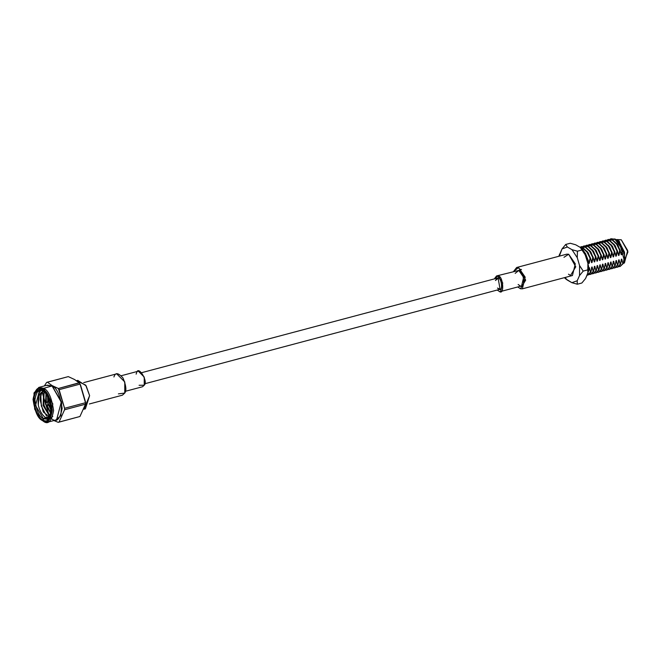 <?xml version="1.0" encoding="UTF-8"?>
<svg xmlns="http://www.w3.org/2000/svg" width="661" height="661" viewBox="0 0 661 661"><rect width="100%" height="100%" fill="white"/><g stroke="black" fill="none" stroke-linecap="round" stroke-linejoin="round"><path stroke-width="0.99" d="M563.965 257.294L568.675 254.245L575.781 266.813L570.55 275.439L568.46 274.199M520.438 288.766L517.761 286.965L520.438 288.766L525.669 280.132L518.563 267.573L525.181 277.166L522.339 288.84L520.438 288.766M513.622 271.398L516.662 267.49L518.563 267.573L513.622 271.398M522.339 288.84L572.451 275.521L575.293 263.838L568.675 254.245L566.774 254.171L516.662 267.49M515.183 273.365L518.811 270.44C523.917 269.399 525.768 290.344 520.182 285.891L518.141 284.486M499.303 291.443L497.254 290.039L499.303 291.443C504.888 295.897 503.038 274.951 497.931 275.992L502.757 282.991L500.691 291.501L499.303 291.443M494.304 278.917L496.551 275.934L497.931 275.992L494.304 278.917M500.691 291.501L521.57 285.949L523.636 277.438L518.811 270.44L496.551 275.934M499.105 289.237L497.502 288.064L500.096 289.278L498.13 278.198C501.773 277.455 503.095 292.418 499.105 289.237M495.486 280.504L498.13 278.198L497.138 278.157L495.486 280.504M520.653 269.275L521.512 269.671L520.653 269.275M89.334 403.978L122.392 395.187L124.755 393.08L124.789 381.942L116.716 373.845L83.658 382.628M113.907 376.968L114.345 375.952C115.675 372.374 118.559 373.044 122.996 377.976C126.094 385.437 126.681 390.477 124.755 393.08L118.402 393.873M125.425 391.287L142.503 386.751L144.23 385.206L144.247 377.084L138.364 371.176L121.285 375.721M136.116 374.159L136.637 372.721C138.265 364.839 148.56 381.769 144.23 385.206L139.074 385.28M619.035 241.166L624.364 260.608L619.44 241.505L618.605 240.778L624.521 252.188L624.653 259.451L623.513 262.45L624.653 259.451L624.488 258.393L624.067 258.501L623.29 263.499L620.158 266.457L618.663 266.672L620.158 266.457L622.852 263.615L621.786 259.104L621.373 259.219L620.588 264.21L617.465 267.176L615.969 267.383L617.465 267.176L620.158 264.326L619.093 259.823L618.671 259.938L617.895 264.929L614.763 267.895L613.276 268.102L614.763 267.895L617.457 265.044L616.399 260.541L615.978 260.649L615.201 265.648L612.069 268.606L610.574 268.82L612.069 268.606L614.763 265.763L613.705 261.26L613.284 261.368L612.507 266.366L609.376 269.324L607.88 269.539L609.376 269.324L612.069 266.482L611.004 261.971L610.59 262.087L609.806 267.077L606.682 270.043L605.187 270.25L606.682 270.043L609.376 267.193L608.31 262.69L607.897 262.805L607.112 267.796L603.98 270.762L602.493 270.969L603.98 270.762L606.682 267.912L605.616 263.409L605.195 263.516L604.418 268.515L601.287 271.473L599.791 271.688L601.287 271.473L603.98 268.63L602.923 264.127L602.502 264.235L601.725 269.234L598.593 272.192L597.098 272.406L598.593 272.192L601.287 269.349L600.229 264.838L599.808 264.954L599.031 269.944L595.9 272.91L594.404 273.117L595.9 272.91L598.593 270.06L597.527 265.557L597.114 265.672L596.329 270.663L592.884 273.728L591.711 273.836L593.206 273.629L595.9 270.779L594.834 266.276L594.413 266.383L593.636 271.382L590.19 274.439L589.017 274.555L590.504 274.34L593.198 271.497L592.14 266.994L591.719 267.102L590.942 272.101L587.026 275.249L590.504 272.216L589.447 267.705L589.025 267.821L588.711 270.87L589.447 267.705L590.504 272.216L590.942 272.101L588.249 274.943L590.942 272.101L591.719 267.102L591.298 270.399L592.14 266.994L593.198 271.497L593.636 271.382L590.942 274.224L593.636 271.382L594.413 266.383L593.991 269.688L594.834 266.276L595.9 270.779L596.329 270.663L593.636 273.514L596.329 270.663L597.114 265.672L596.685 268.969L597.527 265.557L598.593 270.06L599.031 269.944L596.329 272.795L599.031 269.944L599.808 264.954L599.378 268.25L600.229 264.838L601.287 269.349L601.725 269.234L599.031 272.076L601.725 269.234L602.502 264.235L602.08 267.531L602.923 264.127L603.98 268.63L604.418 268.515L601.725 271.357L604.418 268.515L605.195 263.516L604.774 266.821L605.616 263.409L606.682 267.912L607.112 267.796L604.418 270.646L607.112 267.796L607.897 262.805L607.467 266.102L608.31 262.69L609.376 267.193L609.806 267.077L607.112 269.928L609.806 267.077L610.59 262.087L610.161 265.383L611.004 261.971L612.069 266.482L612.507 266.366L609.814 269.209L612.507 266.366L613.284 261.368L612.863 264.664L613.705 261.26L614.763 265.763L615.201 265.648L612.507 268.49L615.201 265.648L615.978 260.649L615.556 263.954L616.399 260.541L617.457 265.044L617.895 264.929L615.201 267.779L617.895 264.929L618.671 259.938L618.25 263.235L619.093 259.823L620.158 264.326L620.588 264.21L617.895 267.061L620.588 264.21L621.373 259.219L620.943 262.516L621.786 259.104L622.852 263.615L623.29 263.499L619.944 266.532L623.29 263.499L624.067 258.501L623.637 261.806M624.488 258.393L624.521 252.188L624.339 253.94L620.563 244.248L624.339 253.94L623.926 254.055L622.86 249.552L619.778 243.372L622.86 249.552L621.646 254.659L617.87 244.958L621.646 254.659L621.224 254.774L620.167 250.263L617.077 244.091L620.167 250.263L618.952 255.377L615.168 245.677L618.952 255.377L618.531 255.485L617.473 250.982L614.383 244.81L617.473 250.982L616.259 256.096L612.474 246.396L616.259 256.096L615.837 256.204L614.771 251.701L611.689 245.528L614.771 251.701L613.557 256.807L609.781 247.115L613.557 256.807L613.144 256.922L612.078 252.419L608.996 246.239L612.078 252.419L610.863 257.526L607.087 247.825L610.863 257.526L610.442 257.641L609.384 253.13L606.294 246.958L609.384 253.13L608.17 258.244L604.394 248.544L608.17 258.244L607.748 258.352L606.691 253.849L603.6 247.677L606.691 253.849L605.476 258.963L601.692 249.263L605.476 258.963L605.055 259.071L603.989 254.568L600.907 248.396L603.989 254.568L602.774 259.674L598.998 249.982L602.774 259.674L602.361 259.79L601.295 255.286L598.213 249.106L601.295 255.286L600.081 260.393L596.305 250.693L600.081 260.393L599.667 260.508L598.602 255.997L595.52 249.825L598.602 255.997L597.387 261.112L593.611 251.411L597.387 261.112L596.966 261.219L595.908 256.716L592.818 250.544L595.908 256.716L594.693 261.83L590.909 252.13L594.693 261.83L594.272 261.938L593.214 257.435L590.124 251.263L593.214 257.435L592 262.541L588.216 252.849L592 262.541L591.578 262.657L590.513 258.145L590.083 258.261L590.513 258.145L587.431 251.973L583.093 247.875L579.771 247.123L583.093 247.875L586.993 252.089L590.083 258.261L588.885 263.367L588.34 260.665L584.861 253.18L588.34 260.665L588.885 263.367L589.298 263.26L585.522 253.56L584.415 252.18L585.522 253.56L589.298 263.26L590.083 258.261L586.993 252.089L582.655 247.991L579.937 247.214L583.093 247.875L587.431 251.973L590.513 258.145L591.578 262.657L592.777 257.55L589.686 251.378L585.786 247.156L580.267 247.098L585.357 247.272L589.686 251.378L592.777 257.55L593.214 257.435L594.272 261.938L595.47 256.832L592.388 250.659L588.488 246.437L582.961 246.379L588.05 246.553L592.388 250.659L595.47 256.832L595.908 256.716L596.966 261.219L598.164 256.113L595.082 249.941L591.182 245.718L585.663 245.661L590.744 245.834L595.082 249.941L598.164 256.113L598.602 255.997L599.667 260.508L600.857 255.402L597.775 249.222L593.875 245.008L588.356 244.95L593.438 245.124L597.775 249.222L600.857 255.402L601.295 255.286L602.361 259.79L603.559 254.683L600.469 248.511L596.569 244.289L591.05 244.231L596.139 244.405L600.469 248.511L603.559 254.683L603.989 254.568L605.055 259.071L606.253 253.964L603.171 247.792L599.271 243.57L593.743 243.512L598.833 243.686L603.171 247.792L606.253 253.964L606.691 253.849L607.748 258.352L608.946 253.246L605.864 247.074L601.964 242.851L596.445 242.802L601.527 242.967L605.864 247.074L608.946 253.246L609.384 253.13L610.442 257.641L611.64 252.535L608.558 246.355L604.658 242.141L599.139 242.083L604.22 242.256L608.558 246.355L611.64 252.535L612.078 252.419L613.144 256.922L614.342 251.816L611.251 245.644L607.352 241.422L601.832 241.364L606.914 241.538L611.251 245.644L614.342 251.816L614.771 251.701L615.837 256.204L617.035 251.097L613.945 244.925L610.045 240.703L604.526 240.645L609.616 240.819L613.945 244.925L617.035 251.097L617.473 250.982L618.531 255.485L619.729 250.379L616.647 244.206L612.747 239.984L607.219 239.935L612.309 240.1L616.647 244.206L619.729 250.379L620.167 250.263L621.224 254.774L622.422 249.668L619.34 243.488L615.441 239.274L609.921 239.216L615.003 239.389L619.34 243.488L622.422 249.668L622.86 249.552L623.926 254.055L624.521 252.188L614.68 238.918L618.605 240.778M588.216 252.849L586.778 251.106L588.216 252.849M590.909 252.13L589.472 250.387L590.909 252.13M593.611 251.411L592.173 249.668L593.611 251.411M596.305 250.693L594.867 248.949L596.305 250.693M598.998 249.982L597.561 248.239L598.998 249.982M601.692 249.263L600.254 247.52L601.692 249.263M604.394 248.544L602.948 246.801L604.394 248.544M607.087 247.825L605.65 246.09L607.087 247.825M609.781 247.115L608.343 245.371L609.781 247.115M612.474 246.396L611.037 244.653L612.474 246.396M615.168 245.677L613.73 243.934L615.168 245.677M617.87 244.958L616.432 243.223L617.87 244.958M620.563 244.248L619.126 242.504L620.563 244.248M610.657 238.869L611.227 238.712M615.441 239.274L611.095 238.753L615.441 239.274L619.778 243.372L615.441 239.274M607.963 239.588L608.533 239.431M612.747 239.984L608.393 239.472L612.747 239.984L617.077 244.091L612.747 239.984M614.664 267.928L615.201 267.779L614.664 267.928M605.269 240.307L605.84 240.141M610.045 240.703L605.699 240.191L610.045 240.703L614.383 244.81L610.045 240.703M611.97 268.647L612.507 268.49L611.97 268.647M602.568 241.025L603.138 240.86M607.352 241.422L603.006 240.91L607.352 241.422L611.689 245.528L607.352 241.422M609.277 269.358L609.814 269.209L609.277 269.358M599.874 241.736L600.444 241.579M604.658 242.141L600.312 241.62L604.658 242.141L608.996 246.239L604.658 242.141M606.583 270.076L607.112 269.928L606.583 270.076M597.18 242.455L597.751 242.298M601.964 242.851L597.618 242.339L601.964 242.851L606.294 246.958L601.964 242.851M603.881 270.795L604.418 270.646L603.881 270.795M594.487 243.174L595.057 243.008M599.271 243.57L594.917 243.058L599.271 243.57L603.6 247.677L599.271 243.57M601.188 271.514L601.725 271.357L601.188 271.514M591.785 243.892L592.355 243.727M596.569 244.289L592.223 243.777L596.569 244.289L600.907 248.396L596.569 244.289M598.494 272.225L599.031 272.076L598.494 272.225M589.091 244.603L589.662 244.446M593.875 245.008L589.529 244.487L593.875 245.008L598.213 249.106L593.875 245.008M595.801 272.943L596.329 272.795L595.801 272.943M586.398 245.322L586.968 245.165M591.182 245.718L586.836 245.206L591.182 245.718L595.52 249.825L591.182 245.718M583.704 246.041L584.274 245.875M588.488 246.437L584.134 245.925L588.488 246.437L592.818 250.544L588.488 246.437M590.405 274.381L590.942 274.224L590.405 274.381M581.011 246.76L581.581 246.594M585.786 247.156L581.44 246.644L585.786 247.156L590.124 251.263L585.786 247.156M587.712 275.092L588.249 274.943L587.712 275.092M585.91 256.468L587.786 262.888L585.91 256.468M623.331 263.293L624.405 263.012L627.702 250.552L621.282 239.794L616.829 239.546M617.06 239.679L621.282 239.794L627.95 251.907L623.373 263.119M587.769 269.886L588.72 270.787L585.555 278.529L581.87 282.991L585.555 278.529L587.885 273.34L587.778 269.87L583.225 271.084L579.532 275.563L577.202 280.751L577.309 284.222L581.862 283.007L577.309 284.222L571.864 282.685L567.237 280.024L565.031 277.488L567.237 280.024L565.196 278.521L571.864 282.685L577.202 280.751L571.864 282.685L577.293 284.205L577.202 280.751L579.532 275.563L579.573 265.565L579.532 275.563L583.217 271.101L579.573 265.565L577.276 257.724L571.98 249.668L577.276 257.724L577.433 251.23L571.98 249.668L567.353 246.999L562.015 248.941L559.355 256.137L559.685 254.121L559.123 255.501M558.991 255.923L562.015 248.941L565.7 244.479L562.015 248.941L567.353 246.999L565.725 244.471L567.353 246.999L571.98 249.668L577.408 251.188L577.276 257.724L579.573 265.565L583.217 271.101L587.778 269.87L587.918 263.351L588.72 267.226L587.769 269.837M570.278 243.256L575.706 244.785L570.261 243.248L565.709 244.454L570.261 243.248M581.986 250.015L584.167 251.701L587.918 263.351L585.629 255.501L581.977 249.99L577.425 251.197L581.977 249.99L580.333 247.445L582.366 248.949L581.961 249.982M580.333 247.445L575.706 244.785L580.333 247.445M83.939 409.225L85.376 408.845L89.623 395.633L86.145 385.826L77.8 380.381L76.569 380.703M76.759 380.819L85.69 385.123L89.623 395.633L84.054 408.969M48.451 401.169L48.36 396.716L48.451 401.169M51.707 409.283L49.55 405.317L51.707 409.283M51.632 407.994L50.145 405.16L51.632 407.994M49.054 401.07L48.939 397.872L49.054 401.07M39.387 391.684L41.131 390.081L39.387 391.684M50.575 409.357L48.815 405.474L50.575 409.357M48.286 401.277L47.832 395.774L48.286 401.277M47.542 395.295L47.774 401.442L47.542 395.295M51.376 413.869L46.386 404.937L51.376 413.869M45.956 403.086L46.303 393.51L45.956 403.086M46.014 393.146L45.526 403.483L46.014 393.146M45.832 404.805L51.285 414.315L45.832 404.805M50.823 415.852L49.608 415.273L43.601 405.342L44.097 393.047L44.824 391.857L44.097 393.047L43.601 405.342L49.608 415.273L50.823 415.852M44.601 391.659L43.618 393.179L43.122 405.466L49.129 415.397L50.723 416.083L49.129 415.397L43.122 405.466L43.618 393.179L44.601 391.659M40.139 399.913L41.403 393.766L43.8 391.081L41.403 393.766L40.139 399.913C40.139 394.989 41.436 391.99 44.031 390.915C41.436 391.99 40.139 394.989 40.139 399.913L43.271 411.977L50.029 417.289L43.271 411.977L40.139 399.913M46.518 415.934L41.346 406.028L40.784 395.352L41.346 406.028L46.518 415.934M48.435 414.373L44.039 405.309L43.477 394.634L44.039 405.309L48.435 414.373M51.137 413.654L46.857 405.044L51.137 413.654M46.32 402.756L46.179 393.915L46.32 402.756M85.484 404.202L85.484 402.731L64.571 408.291L64.571 409.762L85.484 404.202L79.94 416.504L58.242 422.354L59.027 422.065L64.571 409.762L59.027 422.065L79.94 416.504L85.484 404.202L64.571 409.762L64.571 408.291L85.484 402.731L80.055 384.107L59.135 389.668L64.571 408.291L58.358 388.486L79.27 382.926L74.61 379.546L68.298 376.613L47.385 382.174L52.045 385.545L58.358 388.486L52.037 385.892L61.671 402.846L60.87 415.653L55.698 420.065L60.87 415.653L61.671 402.846L52.045 385.545L47.385 382.174L46.601 382.455L44.37 385.933L46.601 382.455L68.298 376.613L74.61 379.546L79.27 382.926L80.452 384.727L85.484 401.822L85.484 404.54L85.484 401.822M58.242 422.354L53.929 420.536L58.242 422.354L79.94 416.504L58.242 422.354M80.452 384.727L79.163 382.76L58.358 388.486L59.135 389.668L80.055 384.107L79.27 382.926M46.477 385.371L52.037 385.892L46.477 385.371M34.124 392.907L38.825 387.412L43.494 388.247L52.855 403.937L48.046 422.098L43.378 421.264L42.618 420.619C47.171 424.131 50.393 420.751 52.302 410.498C50.476 398.087 47.286 391.023 42.734 389.296C38.181 385.784 34.959 389.164 33.05 399.418C34.876 411.828 38.065 418.892 42.618 420.619L40.908 419.388L34.678 409.151L33.975 393.312L42.734 389.296C47.286 391.023 50.476 398.087 52.302 410.498C50.393 420.751 47.171 424.131 42.618 420.619L41.238 419.661M42.725 390.246C47.005 391.874 49.996 398.509 51.715 410.159C49.922 419.793 46.898 422.966 42.626 419.669C38.346 418.041 35.347 411.406 33.637 399.756C35.421 390.122 38.454 386.949 42.725 390.246C38.454 386.949 35.421 390.122 33.637 399.756C35.347 411.406 38.346 418.041 42.626 419.669L50.847 415.893L50.186 401.02L44.337 391.411L42.725 390.246L43.486 390.891L39.561 390.188L35.529 405.441L43.386 418.62L47.311 419.322L50.988 415.463L43.386 418.62L46.047 417.909C42.478 415.595 39.9 411.373 38.305 405.259L39.148 392.766L41.255 390.089L39.148 392.766L38.305 405.259C39.9 411.373 42.478 415.595 46.047 417.909L43.386 418.62C39.354 417.091 36.529 410.836 34.917 399.855C36.603 390.775 39.462 387.784 43.486 390.891L42.725 390.246M48.046 422.098L56.59 419.834L61.399 401.665L52.037 385.974L47.361 385.14L38.825 387.412M49.666 417.281L42.213 392.452M43.643 388.338L52.037 385.974C56.838 387.8 60.201 395.245 62.126 408.324C60.11 419.132 56.714 422.693 51.922 418.991M52.806 416.405L49.963 418.611M48.575 418.744L46.047 417.909L48.575 418.744M40.908 419.388L43.378 421.264C48.17 424.965 51.575 421.404 53.582 410.597C51.657 397.517 48.294 390.064 43.494 388.247L34.265 392.485L33.975 393.312M44.031 390.915C39.495 392.419 37.586 397.203 38.305 405.259C37.586 397.203 39.495 392.419 44.031 390.915M47.724 404.491L47.939 401.367L49.245 402.342L49.03 405.457L47.724 404.491M45.559 404.491L46.088 403.747L45.915 404.829L48.732 405.466L49.245 402.342L47.683 401.516L45.543 403.458L46.088 403.747M141.793 372.647L499.98 277.405M144.751 383.768L500.096 289.278M624.455 260.351L624.281 260.855M614.449 267.994L614.887 267.879M611.755 268.705L612.193 268.589M609.062 269.424L609.492 269.308M606.368 270.142L606.798 270.027M603.667 270.861L604.104 270.746M600.973 271.572L601.411 271.456M598.279 272.291L598.717 272.175M595.586 273.01L596.015 272.894M590.19 274.439L590.628 274.323M587.497 275.158L587.935 275.042M565.205 278.521L564.56 277.612M588.72 270.787L588.72 267.226M582.366 248.949L584.167 251.701M47.939 401.367L50.112 400.789M49.03 405.457L51.203 404.879"/></g></svg>
